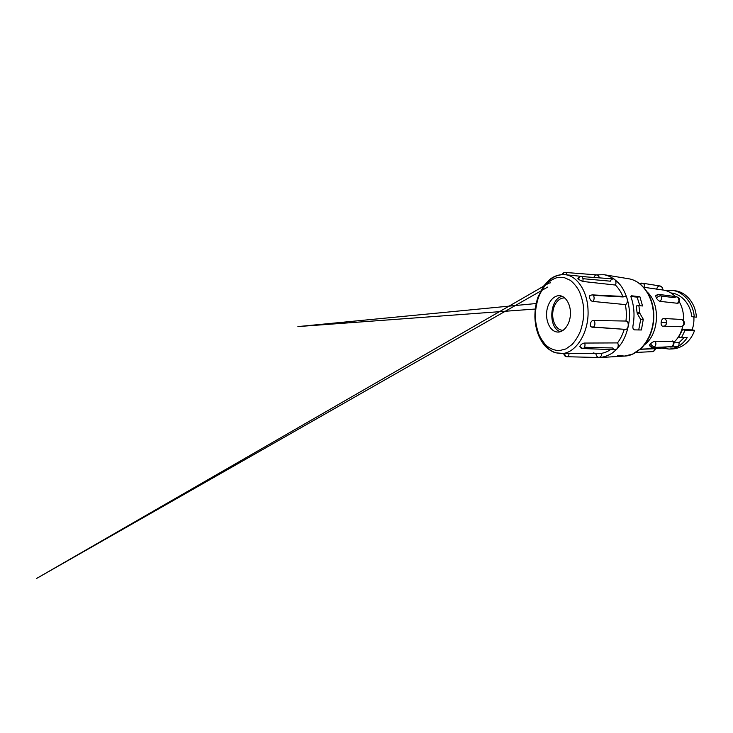 <?xml version="1.0" encoding="UTF-8"?>
<svg xmlns="http://www.w3.org/2000/svg" width="733" height="733" viewBox="0 0 733 733"><rect width="100%" height="100%" fill="white"/><g stroke="black" fill="none" stroke-linecap="round" stroke-linejoin="round"><path stroke-width="1.1" d="M655.192 341.276C656.282 343.356 656.09 345.197 654.624 346.819L652.315 347.442L649.356 345.261L650.501 343.722C652.132 342.311 653.699 341.496 655.192 341.276L673.435 341.349C674.543 343.411 673.874 346.507 670.521 346.828L672.143 346.187C673.572 344.657 673.755 342.907 672.692 340.946M660.296 301.4C658.866 301.025 657.547 299.889 656.328 298.001L655.668 295.802L659.114 294.437L661.148 295.82L661.716 298.661L660.296 301.4L677.613 303.288L678.996 300.704L678.428 298.019L676.44 296.709C679.262 297.735 680.847 299.22 678.382 303.004L677.613 303.288M663.722 318.479C665.738 318.937 666.7 320.413 666.609 322.914C666.187 325.031 665.088 326.148 663.31 326.267L662.366 326.121C661.349 325.617 660.946 324.334 661.157 322.273C661.533 319.918 662.394 318.653 663.722 318.479L681.03 319.432C682.505 319.615 683.559 320.44 684.182 321.906C684.714 322.703 684.604 326.258 680.591 326.771C682.322 326.661 683.394 325.608 683.797 323.62C683.889 321.256 682.945 319.863 680.984 319.423M564.831 298.01L564.557 297.983C558.903 297.442 553.571 304.195 552.792 312.441C551.949 320.678 555.779 328.86 561.341 330.134L563.155 330.317M596.341 274.857L604.157 274.719C610.36 276.011 615.867 279.585 620.677 285.439C626.642 293.658 629.949 305.432 629.5 317.563C628.767 326.817 626.303 335.082 622.106 342.384C619.11 346.81 615.711 350.447 611.936 353.297C608.005 355.633 603.983 357.053 599.851 357.557L596.121 357.457M560.204 295.756C566.242 296.563 571.053 305.276 570.411 314.824C569.834 324.371 563.97 332.232 557.905 332.086L556.127 331.866C549.952 330.4 545.728 321.182 546.69 311.937C547.569 302.674 553.497 295.087 559.792 295.711L560.204 295.756M661.267 296.04L673.994 297.644L676.44 296.709L659.114 294.437C658.573 294.052 657.428 294.51 655.668 295.802M640.312 349.165L654.862 348.56L655.504 348.422L654.111 348.047M670.796 348.926L672.473 348.917C681.763 348.624 690.981 341.184 694.591 330.326L685.098 330.162L681.47 337.702L687.215 337.656C682.423 344.794 676.412 348.596 669.165 349.064L662.513 348.202M634.613 329.877C633.12 329.557 632.588 328.118 633 325.58C634.833 315.566 634.164 306.027 630.985 296.975L631.37 295.766L639.891 296.755L642.548 305.963L638.855 305.634L639.936 313.467L643.281 319.267L641.412 329.987L634.613 329.877M638.709 329.942L640.697 319.515L643.281 319.267M640.697 319.515L637.371 313.742L639.936 313.467M639.652 312.487L637.087 312.771L637.371 313.742M599.218 277.862C599.09 276.323 598.32 275.333 596.909 274.902C595.489 274.948 594.49 275.8 593.895 277.468M622.867 296.434C620.943 291.853 618.46 288.06 615.399 285.045C616.517 283.598 615.977 279.026 613.411 278.906C611.853 279.071 610.827 279.823 610.342 281.179L582.973 278.696M592.97 327.184L625.066 329.364C628.996 330.171 629.271 320.843 625.955 321.045C626.623 315.447 626.413 309.958 625.331 304.589C627.961 304.259 628.355 296.416 624.672 296.526L623.077 296.957L593.098 295.317M584.485 347.277L612.678 347.983C613.118 348.954 613.952 349.531 615.17 349.714C618.157 349.934 618.973 344.299 617.479 342.916C620.411 339.058 622.665 334.523 624.241 329.309M569.046 353.48L595.975 353.462C595.947 355.551 596.928 356.907 598.925 357.521C600.941 356.87 601.866 355.468 601.711 353.297C604.789 352.756 607.767 351.51 610.626 349.549M593.217 352.921L594.967 353.315M637.087 312.771L636.253 305.945L638.855 305.634M639.845 305.716L637.124 297.149L630.866 296.434M637.124 297.149L639.891 296.755M566.041 353.48L564.969 353.535C564.822 354.03 564.667 354.039 564.492 353.553L555.916 352.839C548.953 350.548 543.593 345.115 539.855 336.539M601.711 353.297L564.969 353.535M580.38 345.435L579.83 346.48L582.662 348.532C581.406 348.541 580.472 347.873 579.84 346.507L579.83 346.489M617.479 342.916L584.531 343.053C583.111 343.2 581.855 343.841 580.783 344.977M591.925 327.12L591.192 326.872C590.45 326.322 590.184 325.406 590.404 324.114L590.551 323.381C590.99 321.604 591.879 320.642 593.217 320.486C595.746 321.027 595.407 327.44 592.466 327.239L591.925 327.12M625.955 321.045L593.217 320.486M625.331 304.589L592.621 301.4C591.274 301.098 590.322 300.109 589.781 298.413L589.589 297.726L589.781 298.413M624.672 296.526L592.053 294.868L589.781 295.674L589.589 297.726M615.399 285.045L582.698 281.445L578.465 279.374C578.795 279.053 578.942 279.163 578.887 279.722M613.411 278.906L581.122 276.515C580.115 276.543 579.372 277.147 578.878 278.329C577.705 278.256 577.567 278.604 578.465 279.374M562.862 274.563C563.365 273.097 564.117 272.383 565.116 272.429L565.134 272.429C566.123 272.667 566.719 273.482 566.921 274.875M577.888 278.723C578.951 276.9 580.032 276.167 581.122 276.515C582.735 276.442 583.569 279.722 582.698 281.445M592.062 294.868C594.573 294.822 594.784 300.338 592.621 301.4M584.531 343.053C585.694 344.895 584.586 348.752 582.671 348.532L582.662 348.532M569.046 353.352C568.973 355.294 568.24 356.421 566.847 356.724C565.702 356.595 564.996 355.661 564.722 353.929M654.761 348.019L659.92 348.487L666.755 346.975M673.865 342.375C678.291 338.188 681.259 332.773 682.79 326.13M683.532 320.752C683.898 313.751 682.478 307.429 679.271 301.785M675.359 296.563C671.73 292.879 667.616 290.68 662.999 289.966M662.357 289.984C662.559 287.812 661.807 286.475 660.112 285.98L662.394 287.4L662.999 290.011L644.728 287.4C644.939 285.1 644.179 283.698 642.438 283.185L640.358 284.257M662.366 326.121L680.022 326.698L663.887 326.222M562.257 296.352C549.448 298.468 547.899 328.274 560.415 331.701M673.939 342.815L679.015 342.696L684.054 337.684M681.47 337.702L678.648 337.153L682.56 329.703L692.089 329.887C693.574 325.736 694.16 321.421 693.858 316.94M665.353 290.46L672.399 290.36C683.523 291.798 693.29 303.242 694.27 317.004L691.732 316.619C690.587 304.342 681.727 294.263 671.694 293.044L671.153 292.98M670.887 346.938L676.605 346.773C678.483 346.388 679.289 345.032 679.015 342.696M694.27 317.004L696.35 317.142C695.69 303.563 686.262 292.201 675.487 290.827L673.957 290.653M694.591 330.326L692.089 329.887M685.098 330.162L682.56 329.703M671.593 346.627L669.302 346.874M617.433 355.404L624.434 356.082C640.001 355.835 654.725 335.769 653.424 313.971C652.828 295.674 641.402 280.501 628.447 278.723L626.862 278.522M583.734 310.627C583.99 316.418 582.937 323.106 580.573 330.72C578.548 335.751 575.744 340.323 572.171 344.437L565.958 348.926L559.077 350.695C554.432 350.365 550.236 348.706 546.506 345.729C543.217 342.256 540.642 338.38 538.782 334.111C536.565 327.651 535.438 321.86 535.411 316.738C535.227 311.626 536.107 305.624 538.031 298.725C539.69 294.07 542.063 289.645 545.141 285.449C548.678 281.637 552.709 278.998 557.254 277.532L564.089 277.541L570.411 280.354C574.15 283.46 577.155 287.217 579.437 291.633C582.204 298.496 583.633 304.827 583.734 310.627M588.04 310.499C589.094 333.286 575.148 354.085 561.075 353.544L555.467 352.756C553.727 352.426 548.11 349.549 544.811 345.664C538.572 338.16 535.264 328.549 534.898 316.839C534.879 310.022 535.896 303.48 537.93 297.204L543.519 286.163L549.576 279.649C554.121 275.92 559.316 274.27 565.17 274.692C576.99 275.7 587.646 291.294 588.04 310.499M644.353 344.895C659.159 334.321 660.735 303.966 647.102 291.917M654.624 346.819C653.121 346.672 651.756 345.646 650.501 343.722M661.148 295.82C659.627 295.802 658.014 296.526 656.328 298.001M666.609 322.914L661.157 322.273M542.301 289.407C548.165 279.218 555.651 274.298 564.776 274.646L587.637 277.001M669.889 346.773L652.966 347.497C651.674 347.259 651.225 347.854 649.356 345.261M654.844 348.697C654.542 350.456 653.68 351.428 652.242 351.629L651.61 351.565M590.551 323.381L590.404 324.114M640.12 284.056L642.31 283.167M639.717 283.845C642.584 282.48 641.861 283.424 642.2 283.158L659.975 285.962C658.234 286.007 657.144 287.07 656.704 289.159M604.157 274.719L628.447 278.723C641.916 280.666 653.195 296.013 653.781 314.081C654.047 322.694 652.379 330.675 648.76 338.005C646.671 342.027 644.133 345.49 641.155 348.386L632.487 354.167L624.434 356.082L599.851 357.557M635.823 352.463L652.242 351.629C652.361 351.84 655.11 351.125 655.476 348.67M669.165 349.064L672.473 348.917M596.909 274.902L565.116 272.429M625.066 329.364L591.183 326.881M615.17 349.714L582.671 348.532M598.925 357.521L566.847 356.724C564.923 356.449 563.915 355.395 563.833 353.544M550.575 282.782L548.925 283.158L36.65 578.419L547.661 287.089M565.134 272.429L563.356 272.841L561.982 274.591M592.053 294.868L589.781 295.674M536.171 303.517L297.919 326.588L535.264 309.033M640.129 349.32L659.92 348.487M670.915 292.934L671.694 293.044M670.374 347.021L676.605 346.773M672.399 290.36L675.487 290.827"/></g></svg>
